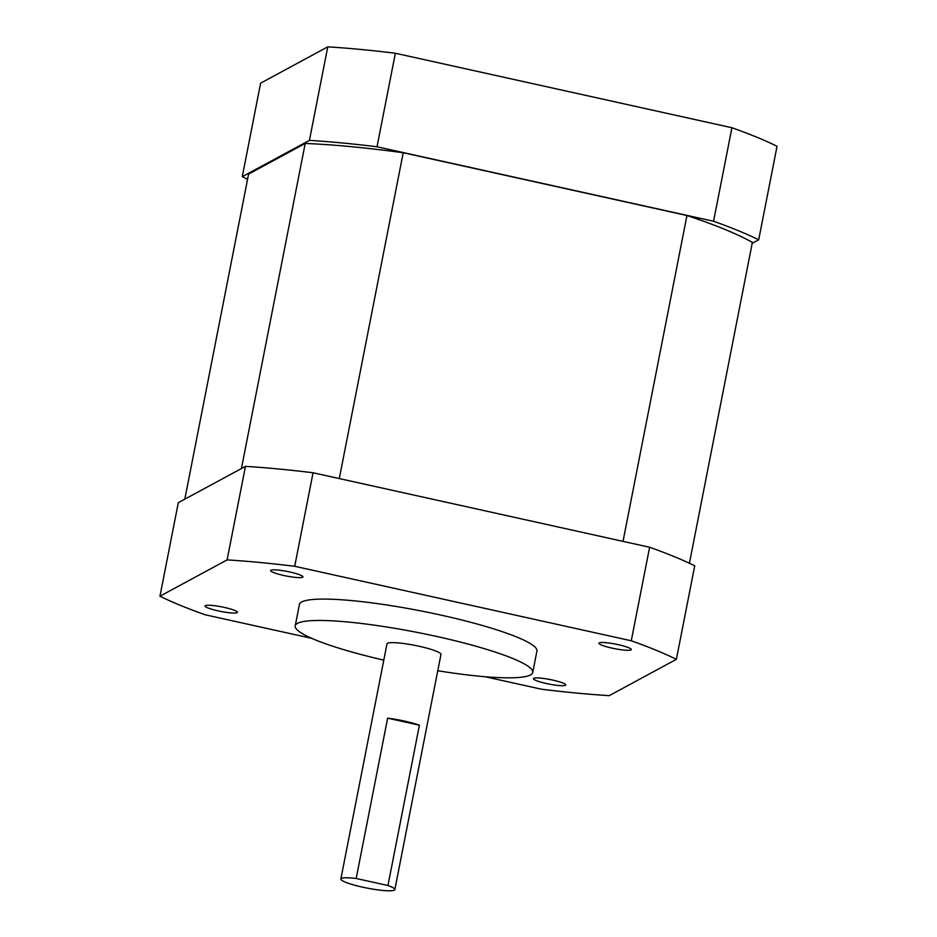 <?xml version="1.0" encoding="UTF-8"?>
<svg xmlns="http://www.w3.org/2000/svg" width="937" height="937" viewBox="0 0 937 937"><rect width="100%" height="100%" fill="white"/><g stroke="black" fill="none" stroke-linecap="round" stroke-linejoin="round"><path stroke-width="1.41" d="M270.875 570.211A16.503 2.331 -168.9 0 0 270.559 570.551A16.503 2.331 -168.9 0 0 284.942 575.728A16.503 2.331 -168.9 0 0 302.651 577.239A16.503 2.331 -168.9 0 0 302.956 576.899A16.503 2.331 -168.9 0 0 288.573 571.722A16.503 2.331 -168.9 0 0 270.875 570.211M205.355 605.63A16.503 2.331 -168.9 0 0 205.051 605.97A16.503 2.331 -168.9 0 0 219.434 611.147A16.503 2.331 -168.9 0 0 237.131 612.657A16.503 2.331 -168.9 0 0 237.448 612.318A16.503 2.331 -168.9 0 0 223.065 607.141A16.503 2.331 -168.9 0 0 205.355 605.63M533.703 678.294A16.503 2.331 -168.9 0 0 533.387 678.634A16.503 2.331 -168.9 0 0 547.77 683.811A16.503 2.331 -168.9 0 0 565.468 685.322A16.503 2.331 -168.9 0 0 565.784 684.982A16.503 2.331 -168.9 0 0 551.401 679.805A16.503 2.331 -168.9 0 0 533.703 678.294M599.212 642.876A16.503 2.331 -168.9 0 0 598.907 643.215A16.503 2.331 -168.9 0 0 613.278 648.392A16.503 2.331 -168.9 0 0 630.988 649.903A16.503 2.331 -168.9 0 0 631.292 649.564A16.503 2.331 -168.9 0 0 616.909 644.387A16.503 2.331 -168.9 0 0 599.212 642.876M383.795 660.14A121.025 17.053 11.1 0 1 295.225 625.846A121.025 17.053 11.1 0 1 297.474 623.363A121.025 17.053 11.1 0 1 427.295 634.443A121.025 17.053 11.1 0 1 532.731 672.438A121.025 17.053 11.1 0 1 530.483 674.933A121.025 17.053 11.1 0 1 437.766 670.74M295.225 625.846L299.418 604.47A121.025 17.053 11.1 0 1 301.667 601.976A121.025 17.053 11.1 0 1 431.488 613.067A121.025 17.053 11.1 0 1 536.924 651.063L532.731 672.438M394.325 890.15A27.501 3.877 -168.9 0 0 394.84 889.588A27.501 3.877 -168.9 0 0 387.953 885.524L419.413 725.191A27.501 3.877 -168.9 0 0 387.637 718.164L356.189 878.484A27.501 3.877 -168.9 0 0 341.361 878.426A27.501 3.877 -168.9 0 0 340.857 879A27.501 3.877 -168.9 0 0 364.821 887.632A27.501 3.877 -168.9 0 0 394.325 890.15M340.857 879L386.993 643.848A27.501 3.877 11.1 0 1 387.496 643.286A27.501 3.877 11.1 0 1 417 645.804A27.501 3.877 11.1 0 1 440.964 654.436L394.84 889.588M356.189 878.484L387.953 885.524M485.038 676.713L541.633 689.245A291.548 41.076 -168.9 0 0 609.237 695.641L676.385 659.332L694.727 565.807A291.548 41.076 -168.9 0 0 649.622 547.255L313.063 472.763A291.548 41.076 -168.9 0 0 245.459 466.368L178.311 502.677L159.958 596.201L227.105 559.893L245.459 466.368M311.822 638.378L205.074 614.754A291.548 41.076 -168.9 0 1 159.958 596.201M313.063 472.763L294.71 566.288L631.269 640.779L649.622 547.255M294.71 566.288A291.548 41.076 -168.9 0 0 227.105 559.893M676.385 659.332A291.548 41.076 -168.9 0 0 631.269 640.779M387.637 718.164L419.413 725.191M689.421 563.242L752.364 242.425A275.045 38.757 -168.9 0 0 686.95 215.522L403.215 152.731A275.045 38.757 -168.9 0 0 305.204 143.455L248.598 174.071L184.812 499.163M752.188 243.327L758.689 239.813A291.548 41.076 -168.9 0 0 713.572 221.261L377.025 146.769A291.548 41.076 -168.9 0 0 309.421 140.374L242.273 176.683A291.548 41.076 -168.9 0 0 247.579 179.248M403.215 152.731L339.288 478.573M305.204 143.455L241.43 468.559M686.95 215.522L623.023 541.363M377.025 146.769L395.367 53.245A291.548 41.076 -168.9 0 0 327.763 46.85L260.615 83.159L242.273 176.683M395.367 53.245L731.926 127.737A291.548 41.076 -168.9 0 1 777.042 146.289L758.689 239.813M309.421 140.374L327.763 46.85M713.572 221.261L731.926 127.737"/></g></svg>

